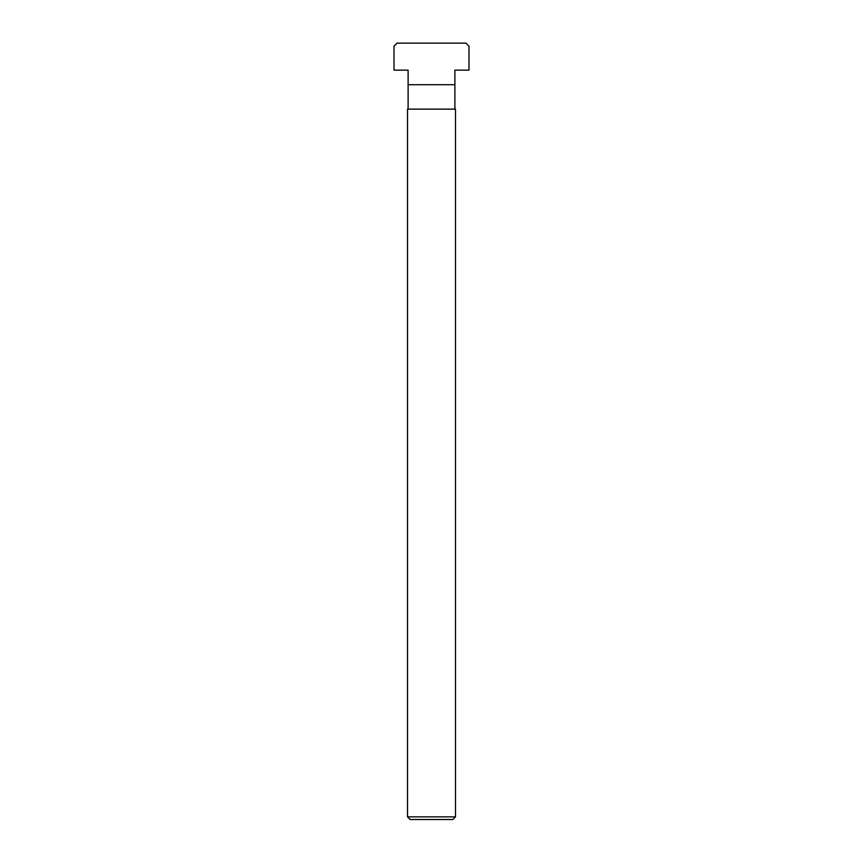 <?xml version="1.0" encoding="UTF-8"?>
<svg xmlns="http://www.w3.org/2000/svg" width="863" height="863" viewBox="0 0 863 863"><rect width="100%" height="100%" fill="white"/><g stroke="black" fill="none" stroke-linecap="round" stroke-linejoin="round"><path stroke-width="1.29" d="M407.509 816.851L410.173 819.516L452.827 819.516L455.491 816.851L455.491 109.126L407.509 109.126L407.509 816.851L455.491 816.851M452.827 819.516L410.173 819.516M454.887 84.714L408.113 84.714L408.113 70.14L394.013 70.14L394.013 46.149L397.012 43.15L465.988 43.15L468.987 46.149L468.987 70.14L454.887 70.14L454.887 109.126M408.113 84.714L408.113 109.126"/></g></svg>
